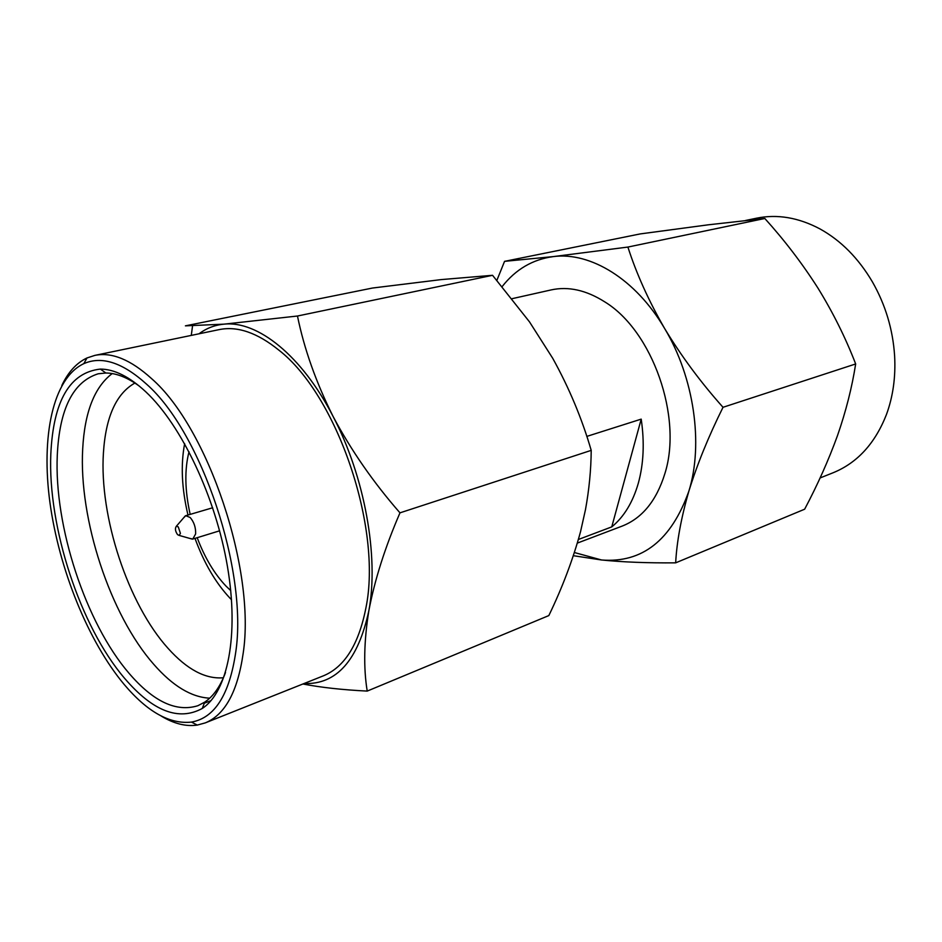<?xml version="1.0" encoding="UTF-8"?>
<svg xmlns="http://www.w3.org/2000/svg" width="942" height="942" viewBox="0 0 942 942"><rect width="100%" height="100%" fill="white"/><g stroke="black" fill="none" stroke-linecap="round" stroke-linejoin="round"><path stroke-width="1.41" d="M61.831 385.49C68.154 372.066 76.549 362.894 86.994 357.96L94.883 355.381C111.757 351.908 130.655 359.656 151.58 378.625C208.064 427.597 256.012 570.275 243.154 653.442C237.62 691.711 224.985 714.86 205.262 722.891L197.267 725.081C185.821 726.729 173.775 723.692 161.094 715.979M205.262 722.891L323.188 675.909C344.466 667.242 358.714 644.552 365.92 607.861C382.452 528.132 337.059 395.016 278.832 350.118C257.284 332.714 237.396 325.873 219.18 329.618L94.883 355.381M146.563 384.171C201.4 432.166 247.993 570.946 235.759 652.052C229.495 694.619 214.729 717.969 191.462 722.09C169.784 724.433 147.352 711.893 124.179 684.469C88.112 641.278 59.158 569.38 49.973 502.804C40.918 436.44 52.823 378.166 83.814 363.659C101.736 355.711 122.648 362.552 146.563 384.171M50.821 453.973C47.653 526.919 80.152 626.359 124.627 678.358C152.851 711.292 178.733 721.325 202.283 708.443C227.634 692.029 239.256 635.603 227.422 566.342C215.671 497.164 181.5 425.301 145.975 391.99C129.607 376.776 114.394 369.134 100.358 369.087C69.849 372.467 53.341 400.762 50.821 453.973M139.534 386.279C127.535 377.507 116.313 373.079 105.881 373.008L98.192 373.786C73.111 381.687 59.476 408.84 57.285 455.222C54 526.107 85.687 622.98 129.078 673.342C153.381 701.649 176.319 712.435 197.879 705.711L204.732 702.12C213.398 696.315 220.322 686.447 225.515 672.506M112.192 373.574C94.494 387.032 84.662 412.137 82.696 448.887C78.704 519.136 110.12 614.938 153.829 664.416C172.692 685.976 191.32 697.233 209.689 698.175M134.894 383.041C116.219 393.626 105.728 416.906 103.42 452.914C99.216 516.557 127.959 603.999 168.053 648.343C187.011 669.503 205.474 679.3 223.419 677.757M586.807 436.405L641.208 419.131C644.622 442.446 643.657 463.805 638.323 483.211C632.788 502.38 623.934 516.934 611.758 526.884L578.4 539.483M577.34 543.098L622.097 526.119C642.185 518.23 656.433 500.779 664.828 473.755C682.903 417.294 652.429 330.819 604.717 301.84C586.207 290.124 568.356 286.156 551.152 289.912L512.071 298.685M820.093 477.947L833.093 472.766C857.267 462.911 875.047 443.517 886.422 414.598C893.028 396.617 895.771 377.047 894.617 355.888C892.898 329.488 885.48 304.796 872.374 281.811C858.386 258.143 840.9 240.504 819.929 228.894C798.451 217.531 777.35 213.964 756.626 218.179L745.605 220.463M183.584 517.888L185.762 515.686L190.178 517.499C194.028 522.033 195.842 527.508 195.642 533.902L192.78 539.048L189.742 538.412M178.274 526.896L180.417 533.349L179.145 535.409L177.555 534.644C175.212 531.147 174.823 528.344 176.378 526.225L178.274 526.896M199.021 333.798C206.475 328.216 214.811 325.002 224.031 324.154C257.437 320.468 301.876 355.558 333.091 416.458C364.719 476.617 379.061 556.757 368.864 610.663C358.101 660.46 336.494 684.752 304.066 683.527M224.031 324.154L185.409 325.85L372.479 288.04L441.209 279.597L492.548 275.3L297.472 316.017L224.031 324.154M302.9 683.998C321.022 687.483 342.464 689.85 367.215 691.087C363.412 667.784 363.953 640.972 368.864 610.663C374.68 579.942 385.043 547.337 399.973 512.848C373.362 482.398 351.072 450.264 333.091 416.458C316.065 382.452 304.195 348.964 297.472 316.017M399.973 512.848L591.211 450.37C591.046 469.846 589.139 489.605 585.477 509.646L580.555 531.629C572.913 559.619 562.35 587.596 548.833 615.573L367.215 691.087M591.211 450.37C581.944 418.542 569.098 387.833 552.695 358.254L529.486 321.858L492.548 275.3M502.18 286.556C515.686 269.341 532.748 259.344 553.343 256.589C590.446 251.702 635.756 279.115 664.675 328.581C694.077 377.436 703.615 444.059 688.861 491.182C671.363 540.249 642.267 563.186 601.561 559.984L574.396 552.53M641.208 419.131L611.758 526.884M573.348 555.698L601.561 559.984C622.874 562.127 647.566 563.081 675.661 562.845C676.803 541.556 681.207 517.676 688.861 491.182C697.151 464.406 708.537 436.452 723.02 407.297C700.718 382.299 681.266 356.064 664.675 328.581C648.744 300.969 636.486 273.792 627.902 247.063L553.343 256.589L504.559 261.346L496.893 280.316M504.559 261.346L640.136 233.934L708.313 224.808L764.822 218.485L627.902 247.063M723.02 407.297L855.666 363.953C852.027 387.315 845.963 411.23 837.462 435.699C828.513 460.32 817.585 484.824 804.645 509.21L675.661 562.845M855.666 363.953C845.633 337.919 833.046 312.591 817.88 287.981C802.254 263.501 784.568 240.34 764.822 218.485M231.52 599.748L230.213 598.417C215.765 583.074 204.025 563.057 194.994 538.365M187.976 515.027C181.724 488.604 180.617 464.818 184.644 443.682M230.731 590.61L226.045 586.136C214.352 573.808 204.732 557.664 197.184 537.694M190.178 514.379C184.832 490.499 184.444 469.611 189.024 451.748M204.308 703.215L211.067 700.589M191.462 722.09L197.267 725.081M83.814 363.659L86.994 357.96M191.285 335.399L192.545 325.92M204.732 702.12L202.283 708.443M105.881 373.008L100.358 369.087M192.78 539.048L219.604 530.817M185.762 515.686L212.68 507.762M179.145 535.409L192.333 539.142M176.378 526.225L185.339 515.851"/></g></svg>
